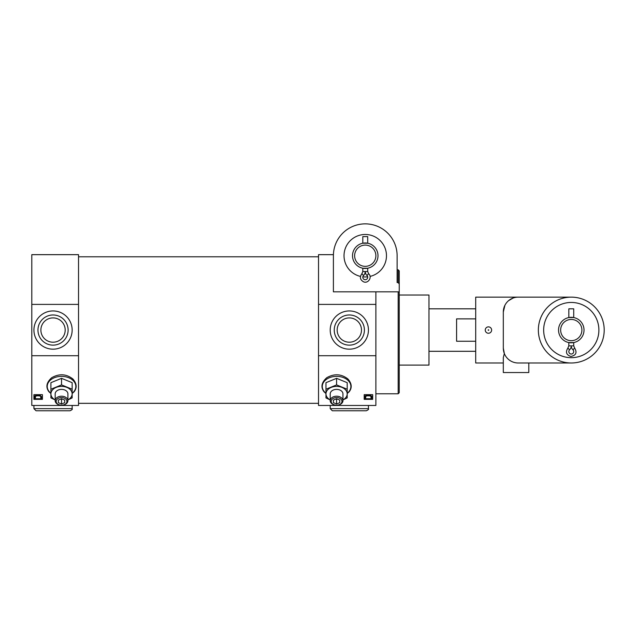 <?xml version="1.0" encoding="UTF-8"?>
<svg xmlns="http://www.w3.org/2000/svg" width="636" height="636" viewBox="0 0 636 636"><rect width="100%" height="100%" fill="white"/><g stroke="black" fill="none" stroke-linecap="round" stroke-linejoin="round"><path stroke-width="0.95" d="M368.634 273.726L367.703 271.524L367.703 268.233L362.814 268.233L362.814 271.524L361.884 273.726C359.467 277.105 360.063 279.824 363.673 281.883C368.355 283.791 372.489 277.002 368.634 273.726L366.94 275.483A2.441 2.441 0 0 1 366.996 278.973A2.441 2.441 0 0 1 363.514 278.973A2.441 2.441 0 0 1 363.577 275.483L361.884 273.726M377.999 255.72A12.744 12.744 0 0 1 358.887 266.754A12.744 12.744 0 0 1 358.887 244.685A12.744 12.744 0 0 1 377.999 255.72M362.814 243.214L367.703 243.214L367.703 236.608L362.814 236.608L362.814 243.214M318.533 304.398L375.876 304.398L375.876 355.723L318.533 355.723L318.533 254.662L333.415 254.662L333.399 255.72A31.856 31.856 0 0 1 365.255 223.864A31.856 31.856 0 0 1 397.118 255.72L397.118 269.799L398.176 269.799L398.176 282.567L399.241 283.998L399.241 270.928L398.176 269.799M397.118 255.72L397.118 282.567L398.176 282.567M333.415 254.662L327.023 254.662M399.241 278.019L399.241 270.928M399.241 289.173L399.241 280.15M399.241 330.06L399.241 358.203M333.399 255.72L333.399 291.829L398.176 291.829L398.176 393.779L399.241 392.714L399.241 283.998M375.876 291.829L375.876 304.398M375.876 355.723L375.876 405.458L318.533 405.458L318.533 355.723M399.241 291.829L398.176 291.829M61.533 405.212A5.398 3.816 0 0 1 56.866 399.488A5.398 3.816 0 0 1 66.208 399.488A5.398 3.816 0 0 1 61.533 405.212A6.368 4.508 0 0 1 55.165 400.704A6.368 4.508 0 0 1 61.533 396.204A6.368 4.508 0 0 1 67.909 400.704A6.368 4.508 0 0 1 61.533 405.212M58.353 402.699L58.353 400.1L61.533 398.796L64.721 400.1L64.721 402.699L61.533 403.995L58.353 402.699L58.353 400.1M50.912 393.533L48.932 391.768C45.506 387.101 46.436 382.411 51.739 377.689C59.251 373.451 66.287 373.873 72.87 378.969C76.765 383.508 77.195 387.769 74.142 391.76L72.154 393.533M78.53 355.723L78.53 405.458L31.8 405.458L31.8 355.723L78.53 355.723L78.53 304.398L31.8 304.398L31.8 254.662L78.53 254.662L78.53 304.398M33.923 399.36L33.923 394.662L42.421 394.662L42.421 399.36L33.923 399.36M336.587 405.212A5.398 3.816 0 0 1 331.913 399.488A5.398 3.816 0 0 1 341.254 399.488A5.398 3.816 0 0 1 336.587 405.212A6.368 4.508 0 0 1 330.211 400.704A6.368 4.508 0 0 1 336.587 396.204A6.368 4.508 0 0 1 342.955 400.704A6.368 4.508 0 0 1 336.587 405.212M333.399 402.699L333.399 400.1L336.587 398.796L339.767 400.1L339.767 402.699L336.587 403.995L333.399 402.699L333.399 400.1M323.986 391.76C320.552 387.101 321.49 382.411 326.793 377.689C334.298 373.451 341.341 373.873 347.916 378.969C351.819 383.508 352.241 387.769 349.196 391.76L347.2 393.533M364.197 399.36L364.197 394.662L372.688 394.662L372.688 399.36L364.197 399.36M33.923 394.662L33.923 398.732L42.421 398.732L42.421 394.662M364.197 394.662L364.197 398.732L372.688 398.732L372.688 394.662M31.8 355.723L31.8 304.398M399.241 295.017L428.974 295.017L428.974 365.104L399.241 365.104M34.265 396.53L34.376 396.029L38.287 394.789L41.889 397.023L41.284 398.001L40.72 397.754L41.189 396.991M41.889 397.023L39.694 394.94L38.287 394.789M364.539 396.53L364.651 396.029L368.562 394.789L372.155 397.023L371.559 398.001L370.987 397.754L371.456 396.991M372.155 396.562L369.969 394.94L368.562 394.789M35.441 397.357L34.853 398.072L34.376 396.49L38.287 395.25M34.265 396.522L34.376 396.029M35.441 397.818L35.33 396.379L36.824 395.838L39.337 395.854L41.054 396.554M34.996 397.063L35.33 396.379M40.72 397.285L40.72 397.754M39.694 394.94L39.694 395.393M365.716 397.357L365.128 398.072L364.651 396.49L368.562 395.25M364.539 396.522L364.651 396.029M365.716 397.818L365.597 396.379L367.099 395.838L369.611 395.854L371.321 396.554M365.263 397.063L365.597 396.379M370.987 397.285L370.987 397.754M369.969 394.94L369.969 395.393M368.443 330.06A19.112 19.112 0 0 1 339.767 346.612A19.112 19.112 0 0 1 339.767 313.508A19.112 19.112 0 0 1 368.443 330.06M72.154 330.06A19.112 19.112 0 0 1 43.479 346.612A19.112 19.112 0 0 1 43.479 313.508A19.112 19.112 0 0 1 72.154 330.06M364.404 330.06A15.081 15.081 0 0 1 341.786 343.122A15.081 15.081 0 0 1 341.786 316.998A15.081 15.081 0 0 1 364.404 330.06M361.479 330.06A12.156 12.156 0 0 1 343.249 340.586A12.156 12.156 0 0 1 343.249 319.534A12.156 12.156 0 0 1 361.479 330.06M68.116 330.06A15.081 15.081 0 0 1 45.498 343.122A15.081 15.081 0 0 1 45.498 316.998A15.081 15.081 0 0 1 68.116 330.06M65.19 330.06A12.156 12.156 0 0 1 46.961 340.586A12.156 12.156 0 0 1 46.961 319.534A12.156 12.156 0 0 1 65.19 330.06M325.966 389.24L325.966 382.673L336.587 378.333L347.2 382.673L347.2 389.24L336.587 384.907L325.966 389.24L325.966 397.913L330.211 399.941M336.587 384.907L336.587 378.333M342.955 399.941L347.2 397.913L347.2 389.24M330.211 399.893A10.621 7.513 0 0 1 325.966 393.891A10.621 7.513 0 0 1 331.276 387.388A10.621 7.513 0 0 1 341.898 387.388A10.621 7.513 0 0 1 347.2 393.891A10.621 7.513 0 0 1 342.955 399.893M330.211 400.704L330.211 393.891A6.368 4.508 0 0 1 336.587 389.383A6.368 4.508 0 0 1 342.955 393.891L342.955 400.704M339.767 400.1L339.767 402.699M336.587 398.796L336.587 403.995M50.912 389.24L50.912 382.673L61.533 378.333L72.154 382.673L72.154 389.24L61.533 384.907L50.912 389.24L50.912 397.913L55.165 399.941M61.533 384.907L61.533 378.333M67.909 399.941L72.154 397.913L72.154 389.24M55.165 399.893A10.621 7.513 0 0 1 50.912 393.891A10.621 7.513 0 0 1 56.222 387.388A10.621 7.513 0 0 1 66.844 387.388A10.621 7.513 0 0 1 72.154 393.891A10.621 7.513 0 0 1 67.909 399.893M55.165 400.704L55.165 393.891A6.368 4.508 0 0 1 61.533 389.383A6.368 4.508 0 0 1 67.909 393.891L67.909 400.704M64.721 400.1L64.721 402.699M61.533 398.796L61.533 403.995M375.876 255.72A10.621 10.621 0 0 1 359.944 264.918A10.621 10.621 0 0 1 359.944 246.522A10.621 10.621 0 0 1 375.876 255.72M360.445 276.406A21.242 21.242 0 0 1 344.267 252.5A21.242 21.242 0 0 1 366.877 234.541A21.242 21.242 0 0 1 370.065 276.406M367.664 276.827A21.242 21.242 0 0 1 362.854 276.827M367.703 271.524L365.255 271.524L365.684 273.647L364.833 273.647L365.255 271.524A5.501 5.501 0 0 0 366.94 275.483A5.501 5.501 0 0 1 365.255 271.524A5.501 5.501 0 0 1 363.577 275.483L363.164 275.054M367.354 275.054L366.94 275.483M475.704 318.875L456.584 318.875L456.584 341.246L475.704 341.246M503.315 357.591L504.34 353.544L503.315 357.591L503.315 372.537L503.315 362.981L475.704 362.981L475.704 297.139L571.279 297.139M571.279 362.981L518.181 362.981A14.867 14.867 0 0 1 503.315 348.115L504.34 353.544L503.315 348.115L503.315 312.006L504.92 305.288L503.315 312.006A14.867 14.867 0 0 1 518.181 297.139M508.577 300.653L513.173 298.006L508.577 300.653M528.802 362.981L528.802 372.537L503.315 372.537M604.2 330.06A32.921 32.921 0 0 1 554.815 358.569A32.921 32.921 0 0 1 554.815 301.551A32.921 32.921 0 0 1 604.2 330.06M491.628 330.06A3.188 3.188 0 0 1 488.448 333.248A3.188 3.188 0 0 1 485.26 330.06A3.188 3.188 0 0 1 488.448 326.872A3.188 3.188 0 0 1 491.628 330.06M584.023 330.06A12.744 12.744 0 0 1 564.911 341.095A12.744 12.744 0 0 1 564.911 319.026A12.744 12.744 0 0 1 584.023 330.06M571.255 345.865L568.815 345.865L568.838 342.565L573.72 342.565L573.72 345.865L571.255 345.865A5.501 5.501 0 0 1 569.578 349.816L569.602 349.824A2.441 2.441 0 0 0 569.538 353.306A2.441 2.441 0 0 0 573.02 353.306A2.441 2.441 0 0 0 572.957 349.824L573.37 349.395M568.838 317.555L573.72 317.555L573.72 308.818L568.838 308.818L568.838 317.555M581.9 330.06A10.621 10.621 0 0 1 565.968 339.258A10.621 10.621 0 0 1 565.968 320.862A10.621 10.621 0 0 1 581.9 330.06M598.889 330.06A27.61 27.61 0 0 1 557.47 353.974A27.61 27.61 0 0 1 557.47 306.147A27.61 27.61 0 0 1 598.889 330.06M572.957 349.816A5.501 5.501 0 0 1 571.279 345.865A5.501 5.501 0 0 0 572.957 349.816L574.658 348.059L573.72 345.865M569.578 349.816L567.884 348.059L568.815 345.865M330.211 405.458L330.211 408.646L332.334 410.769L366.32 410.769L332.334 410.769M33.923 405.458L33.923 408.646L36.045 410.769L70.032 410.769L36.045 410.769M488.798 330.06L488.273 329.758L488.273 330.362L488.798 330.06M365.255 271.524L362.814 271.524M37.683 394.781L37.683 395.234M367.95 394.781L367.95 395.234M325.966 393.263A14.31 10.12 0 0 1 326.634 379.207A14.31 10.12 0 0 1 346.533 379.207A14.31 10.12 0 0 1 347.2 393.263M50.912 393.263A14.31 10.12 0 0 1 51.588 379.207A14.31 10.12 0 0 1 71.478 379.207A14.31 10.12 0 0 1 72.154 393.263M368.443 405.458L368.443 408.646L330.211 408.646M72.154 405.458L72.154 408.646L33.923 408.646M375.876 393.779L398.176 393.779M78.53 403.335L318.533 403.335M78.53 256.785L318.533 256.785M372.163 396.562L372.163 397.023M323.978 391.768L325.966 393.533M428.974 351.303L475.704 351.303M428.974 308.818L475.704 308.818M567.892 348.075C565.34 352.113 566.326 354.912 570.842 356.462C576.009 355.429 577.281 352.63 574.65 348.067M368.443 408.646C369.023 409.123 368.316 409.83 366.32 410.769M72.154 408.646C72.695 409.163 71.987 409.87 70.032 410.769"/></g></svg>
